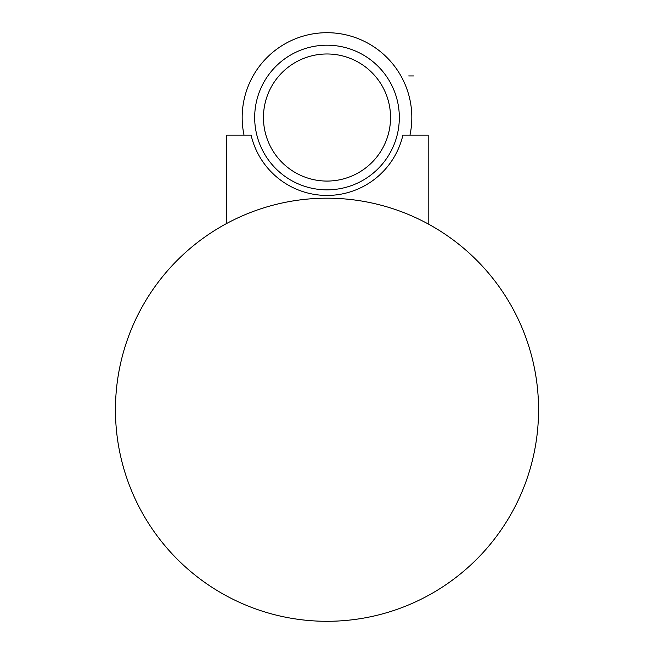 <?xml version="1.0" encoding="UTF-8"?>
<svg xmlns="http://www.w3.org/2000/svg" width="654" height="654" viewBox="0 0 654 654"><rect width="100%" height="100%" fill="white"/><g stroke="black" fill="none" stroke-linecap="round" stroke-linejoin="round"><path stroke-width="0.98" d="M428.198 223.962L428.198 135.174L402.897 135.174A77.924 77.924 0 0 1 251.103 135.174L226.758 135.174L226.758 223.447M115.447 409.747A211.553 211.553 0 0 1 432.776 226.529A211.553 211.553 0 0 1 432.776 592.957A211.553 211.553 0 0 1 115.447 409.747M397.738 132.574A72.324 72.324 0 0 0 337.072 45.903A72.324 72.324 0 0 0 254.856 112.472A72.324 72.324 0 0 0 327 189.848A72.324 72.324 0 0 0 397.738 132.574M409.968 135.174A84.824 84.824 0 0 0 327 32.7A84.824 84.824 0 0 0 244.032 135.174M327 53.98A63.544 63.544 0 0 0 263.456 117.524A63.544 63.544 0 0 0 327 181.068A63.544 63.544 0 0 0 390.544 117.524A63.544 63.544 0 0 0 327 53.98M408.693 75.946L413.59 75.946"/></g></svg>

